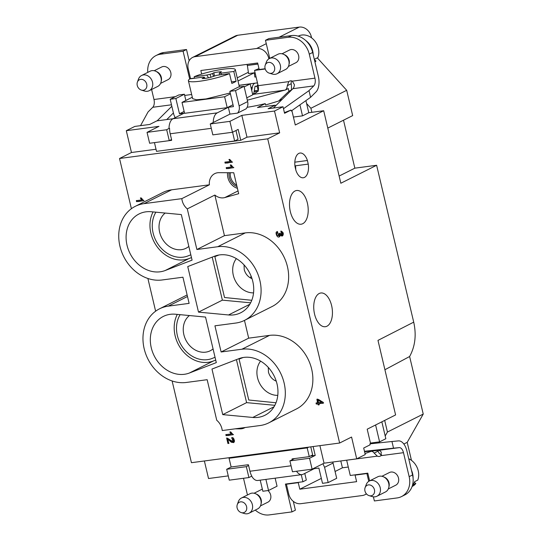 <?xml version="1.0" encoding="UTF-8"?>
<svg xmlns="http://www.w3.org/2000/svg" width="542" height="542" viewBox="0 0 542 542"><rect width="100%" height="100%" fill="white"/><g stroke="black" fill="none" stroke-linecap="round" stroke-linejoin="round"><path stroke-width="0.81" d="M224.896 162.153L225.133 163.156L232.261 162.214L229.767 159.436L228.927 159.551L230.452 161.414L224.896 162.153C226.163 164.26 229.957 161.929 232.261 162.214L230.946 160.798C229.083 158.318 228.561 160.147 230.452 161.414L224.896 162.153M226.197 167.661L226.434 168.664L233.561 167.715L231.068 164.944L230.228 165.053L231.752 166.922L226.197 167.661C227.471 169.768 231.258 167.437 233.561 167.715L232.247 166.306C230.391 163.826 229.862 165.649 231.752 166.922L226.197 167.661M136.327 200.642L136.564 201.644L143.698 200.696L141.205 197.918L140.358 198.033L141.882 199.903L136.327 200.642C137.6 202.749 141.387 200.411 143.698 200.696L142.383 199.287C140.52 196.8 139.999 198.629 141.882 199.903L136.327 200.642M277.755 232.484C274.266 229.496 276.854 240.018 279.943 236.271C279.997 234.022 281.677 237.098 282.829 235.58C283.832 233.406 283.168 231.929 280.837 231.143C281.223 232.416 283.994 234.137 281.759 234.964C280.715 235.58 279.597 231.813 279.618 233.975C280.268 237.904 274.232 234.164 277.755 232.484L277.402 231.495L276.976 231.651L279.469 236.651L280.275 235.065L282.443 235.858L280.837 231.143L282.077 234.869L280.146 233.29L279.354 233.284L279.028 235.641L277.653 232.525M317.72 402.828C316.487 402.638 316 403.045 316.257 404.054C317.849 403.133 317.863 404.996 319.021 404.827C318.405 402.604 322.05 403.797 323.357 403.113C321.873 401.453 319.983 400.138 317.68 399.169C316.914 399.766 316.928 400.978 317.72 402.828L316.02 403.052L316.257 404.054L317.958 403.831L318.222 404.935L319.021 404.827L318.757 403.722L323.357 403.113L323.168 402.293L317.68 399.169L316.88 399.278L317.72 402.828L317.165 399.136M225.824 434.643L226.061 435.646L233.195 434.698L230.702 431.927L229.855 432.035L231.38 433.905L225.824 434.643C227.098 436.75 230.885 434.42 233.195 434.698L231.881 433.288C230.018 430.802 229.496 432.631 231.38 433.905L225.824 434.643M227.918 443.492C230.58 444.047 224.544 435.741 231.163 442.157C234.523 443.112 235.296 441.791 233.48 438.2C232.023 436.689 231.028 438.735 233.067 438.952C234.273 441.032 233.819 441.859 231.691 441.432C229.618 439.433 227.938 438.315 226.637 438.085L227.918 443.492L228.758 443.383L227.809 439.372L233.616 442.638L231.759 437.604L233.189 441.662L226.637 438.085L227.918 443.492L226.922 437.943M172.119 380.972L191.441 462.692L339.631 443.031L351.568 437.042L356.717 458.85L324.048 463.186L312.117 469.176L309.543 458.268L315.22 455.416L310.376 456.059M157.844 151.164L240.736 140.317L246.989 137.18L279.658 132.844L267.721 138.833L339.631 443.031M267.721 138.833L119.531 158.494L131.401 208.711M147.891 278.48L155.629 311.196M209.381 184.808A13.042 10.799 63.3 0 1 214.747 173.63A13.042 10.799 63.3 0 1 218.941 172.668L233.744 172.735L238.697 193.697L224.828 197.566A13.042 10.799 63.3 0 1 214.849 195.059L224.449 235.662L245.275 232.897A39.688 32.866 63.3 0 1 285.864 261.393A39.688 32.866 63.3 0 1 272.104 306.528L244.55 320.363A39.688 32.866 -116.7 0 0 258.31 275.228A39.688 32.866 -116.7 0 0 217.721 246.732L196.888 249.496L187.288 208.894A13.042 10.799 63.3 0 1 181.827 198.643L209.381 184.808L171.618 189.815A39.688 32.866 63.3 0 0 162.83 192.505L135.27 206.339A39.688 32.866 -116.7 0 0 121.516 251.474A39.688 32.866 -116.7 0 0 162.099 279.977L182.932 277.213L189.117 303.378L168.284 306.142A39.688 32.866 -116.7 0 0 159.497 308.832A39.688 32.866 -116.7 0 0 145.744 353.967A39.688 32.866 -116.7 0 0 186.326 382.462L207.159 379.698L216.759 420.301A13.042 10.799 63.3 0 1 222.227 430.551L259.991 425.545A39.688 32.866 -116.7 0 0 268.778 422.855A39.688 32.866 -116.7 0 0 282.538 377.72A39.688 32.866 -116.7 0 0 241.949 349.217L221.116 351.982L214.93 325.817L235.763 323.052A39.688 32.866 -116.7 0 0 244.55 320.363M244.476 320.397L248.676 338.154L269.51 335.39A39.688 32.866 63.3 0 1 310.092 363.885A39.688 32.866 63.3 0 1 296.332 409.02L268.778 422.855M245.092 427.523A13.042 10.799 63.3 0 1 244.415 427.895A13.042 10.799 63.3 0 1 240.221 428.858L235.16 428.837M159.497 308.832L187.058 294.997A39.688 32.866 63.3 0 1 187.125 294.963M381.846 421.839L385.843 438.722L379.59 441.859L370.471 443.071M248.609 465.517L249.957 471.242A12.473 6.721 -97.6 0 0 251.8 476.113L248.913 477.556L246.332 466.655L248.609 465.517L248.317 464.711L231.129 466.987L229.07 458.268L230.601 457.495M246.332 466.655L226.685 469.264L229.266 480.165L248.913 477.556M228.25 475.89L208.528 478.511L204.381 460.978M291.508 80.88A4.255 3.523 -116.7 0 0 291.223 81.727L291.19 83.725A13.611 7.331 -97.6 0 1 291.339 90.053L288.92 91.266L278.622 101.042L265.56 104.985L265.234 103.624L257.457 107.526L275.214 105.175L275.417 106.042M280.492 100.094L280.661 100.839M166.692 129.748L169.009 128.373A12.473 6.721 -97.6 0 1 173.034 118.732L156.848 120.873L149.741 124.443L134.829 126.421L126.306 130.697L158.975 126.361L147.045 132.356L149.619 143.257L169.267 140.649L166.692 129.748L147.045 132.356M119.531 158.494L131.462 152.505L156.021 149.246M237.003 186.536A11.341 9.39 63.3 0 1 229.103 172.715M227.579 172.708A13.042 10.799 -116.7 0 0 237.43 188.318M235.987 130.547L238.046 139.267L234.639 140.981L232.579 132.255L235.878 130.561M232.477 132.262L229.903 121.361L210.249 123.969L212.83 134.87L232.477 132.262L238.162 129.409L240.736 140.317M273.412 108.034L292.917 88.685A6.802 3.665 82.4 0 0 294.414 84.728L292.341 81.151L314.949 78.15A6.802 3.665 -97.6 0 1 313.743 85.921L309.001 90.629L310.58 97.309L291.217 111.022L290.993 110.073L284.57 113.298L283.026 106.76L268.107 108.739L275.214 105.175M290.993 110.073L284.408 112.628M258.039 85.284L257.003 85.419L258.256 90.71M309.543 458.268L289.895 460.876L292.26 459.724L292.07 458.905L309.252 456.628L312.659 454.914L310.762 446.865M294.543 458.579L292.26 459.724M356.717 458.85L365.24 454.569L363.696 448.031L370.118 444.806L369.895 443.857L391.947 441.506L393.526 448.187L364.468 451.283M315.22 455.416L313.127 446.547M226.685 469.264L231.244 466.974M289.895 460.876L292.47 471.777L312.117 469.176M324.048 463.186L319.909 445.653M229.903 121.361L241.834 115.371L274.503 111.035L279.658 132.844M241.834 115.371L246.989 137.18M211.285 128.332L170.188 133.786L171.543 139.511L169.267 140.649M170.188 133.786A12.473 6.721 -97.6 0 1 169.578 128.298M213.23 122.506L229.95 114.118L228.338 107.302L217.261 112.865A12.473 6.721 82.4 0 0 213.23 122.506L210.249 123.969M131.462 152.505L126.306 130.697M310.898 108.271L311.853 112.309L308.777 112.716L306.603 103.529L310.898 108.271L346.69 90.297L352.673 115.602L327.795 128.095M343.506 120.202L354.847 168.162L339.129 176.055M311.853 112.309L323.689 110.737L340.83 183.243L376.622 165.276L413.709 322.144C416.541 334.902 415.179 346.358 409.623 356.514L423.234 414.074L407.205 442.347L411.466 460.361M354.847 168.162L376.622 165.276M384.684 420.416L387.435 432.042L385.193 435.998M384.915 369.739L409.623 356.514M387.435 432.042L423.234 414.074M355.837 474.738L355.078 475.124L356.622 481.662L299.807 489.202L298.263 482.658L299.021 482.278M299.807 489.202L321.331 478.396M335.091 471.486L342.422 467.807L348.282 467.028M340.803 460.964L342.422 467.807M302.727 223.717A17.012 9.167 -97.6 0 1 301.095 224.225A17.012 9.167 -97.6 0 1 289.774 208.568A17.012 9.167 -97.6 0 1 296.623 190.499A17.012 9.167 -97.6 0 1 307.7 204.612A17.012 9.167 -97.6 0 1 302.727 223.717M151.286 211.739L181.313 214.578L192.078 260.126L165.181 270.519A31.185 25.82 63.3 0 1 129.457 252.274A31.185 25.82 63.3 0 1 139.091 213.941A31.185 25.82 63.3 0 1 151.286 211.739M191.482 257.599L189.043 258.541A31.185 25.82 63.3 0 1 157.668 247.477A31.185 25.82 63.3 0 1 153.068 211.908M326.955 326.209A17.012 9.167 -97.6 0 1 325.322 326.718A17.012 9.167 -97.6 0 1 314.001 311.061A17.012 9.167 -97.6 0 1 320.85 292.992A17.012 9.167 -97.6 0 1 331.928 307.097A17.012 9.167 -97.6 0 1 326.955 326.209M175.513 314.231L205.54 317.07L216.305 362.618L189.409 373.011A31.185 25.82 63.3 0 1 153.684 354.766A31.185 25.82 63.3 0 1 163.318 316.433A31.185 25.82 63.3 0 1 175.513 314.231M215.709 360.091L213.27 361.026A31.185 25.82 63.3 0 1 181.895 349.969A31.185 25.82 63.3 0 1 177.295 314.394M274.848 405.308L246.603 402.631L222.735 414.616L211.969 369.068L238.866 358.675A31.185 25.82 63.3 0 1 274.591 376.92A31.185 25.82 63.3 0 1 264.963 415.253A31.185 25.82 63.3 0 1 252.762 417.455L222.735 414.616M246.603 402.631L236.434 359.617M250.621 302.815L222.376 300.146L198.507 312.124L187.742 266.576L214.639 256.183A31.185 25.82 63.3 0 1 250.363 274.428A31.185 25.82 63.3 0 1 240.736 312.761A31.185 25.82 63.3 0 1 228.534 314.963L198.507 312.124M222.376 300.146L212.207 257.125M181.827 198.643L144.057 203.65A39.688 32.866 -116.7 0 0 135.27 206.339M307.409 160.5A12.473 6.721 82.4 0 0 300.011 153.04A12.473 6.721 82.4 0 0 295.051 166.706L295.898 170.31A12.473 6.721 82.4 0 0 303.296 177.769A12.473 6.721 82.4 0 0 308.256 164.104L307.409 160.5L294.821 162.173M294.936 165.872L308.256 164.104M295.004 166.414L295.553 166.34A12.473 6.721 -97.6 0 1 295.729 169.585M214.849 195.059L187.288 208.894M196.888 249.496L224.449 235.662M221.116 351.982L248.676 338.154M257.003 85.419L257.958 84.945M201.671 74.064L200.838 70.521L257.653 62.98L259.198 69.525L265.146 68.732M237.24 77.852L248.358 72.276M247.057 64.383L247.498 66.266M237.985 80.982L254.259 72.811L248.541 73.57L247.389 65.474L257.911 64.078M256.522 83.048L257.403 82.601M256.061 76.91L254.869 77.066L254.259 72.811M379.42 441.879L378.844 442.902M403.851 444.034L407.205 442.347M379.59 441.859L375.599 424.975M370.633 443.776L367.191 429.196L395.599 414.935L377.977 340.39L413.709 322.144M323.689 110.737L295.282 124.999L291.867 110.561M299.922 104.857L302.524 115.852L308.777 112.716M302.524 115.852L293.405 117.065M305.912 100.616L306.603 103.529M317.327 57.872L346.69 90.297M194.497 78.109L190.547 78.631L188.223 68.82A11.341 9.39 63.3 0 1 192.606 57.425L235.221 36.036A11.341 9.39 63.3 0 1 237.728 35.264L299.279 27.1A11.341 9.39 63.3 0 1 311.325 36.748L311.589 37.865M192.606 57.425A11.341 9.39 63.3 0 1 195.12 56.659L256.664 48.495A11.341 9.39 63.3 0 1 268.717 58.136L268.879 58.841M247.125 107.296A34.017 5.257 -13.3 0 0 265.234 103.624M229.95 114.118L237.565 113.102L246.088 108.827C247.741 106.889 248.263 104.477 247.653 101.591L239.13 105.866L235.526 90.602L229.842 91.361L233.453 106.618L228.338 107.302M283.026 106.76L274.503 111.035M366.358 493.769A11.341 9.39 63.3 0 1 364.854 494.758A11.341 9.39 63.3 0 1 362.341 495.523L300.79 503.687A11.341 9.39 63.3 0 1 288.744 494.04L286.427 484.23L287.185 483.85M367.672 473.166L366.914 473.552L368.756 481.343M366.914 473.552L355.078 475.124M298.263 482.658L286.427 484.23M295.553 166.34L295.031 166.597M393.526 448.187L399.251 447.631A6.802 3.665 -97.6 0 1 403.485 452.678L380.87 455.673L381.27 452.17A6.802 3.665 82.4 0 0 378.418 450.395L364.57 451.73M304.78 473.437L306.338 480.049L302.931 481.757L301.264 474.704M293.31 501.364L295.397 510.171L291.982 511.885L285.41 484.081L302.931 481.757M377.808 450.456A13.611 7.331 -97.6 0 1 378.052 451.161L378.987 452.983A4.255 3.523 -116.7 0 0 381.561 454.704M391.947 441.506L398.431 440.883A13.611 7.331 82.4 0 1 406.893 450.964L412.564 474.948A19.844 16.429 63.3 0 1 404.894 494.887L401.487 496.594A19.844 16.429 -116.7 0 0 409.156 476.662L403.485 452.678M260.221 480.151L262.843 491.242L268.527 490.49L265.905 479.399M257.802 480.469A12.473 6.721 -97.6 0 1 257.755 480.476A12.473 6.721 -97.6 0 1 251.718 476.147M296.521 471.242A12.473 6.721 82.4 0 0 301.975 474.616A12.473 6.721 82.4 0 0 303.174 474.243L314.252 468.681L318.892 468.064L322.497 483.328L328.181 482.576L324.57 467.312L322.951 463.735M314.252 468.681L314.13 468.166M380.87 455.673A4.255 3.523 63.3 0 1 380.172 456.168A4.255 3.523 63.3 0 1 377.327 456.147L374.17 453.112A6.802 3.665 -97.6 0 0 371.25 451.351A6.802 3.665 -97.6 0 0 370.592 451.554L365.003 453.552M308.723 447.136L307.192 447.902L229.07 458.268M309.252 456.628L307.192 447.902M377.327 456.147L346.67 460.212L350.274 475.476L367.794 473.152L369.624 480.869M373.391 496.818L374.366 500.957L397.096 497.942A19.844 16.429 -116.7 0 0 401.487 496.594M388.282 488.952L395.762 485.192A7.087 5.867 -116.7 0 0 395.633 473.484A7.087 5.867 -116.7 0 0 389.407 472.529L381.927 476.282M370.559 443.451L371.602 443.674M268.527 490.49L277.05 486.208L275.146 478.173M243.507 478.274L247.457 494.981M260.451 505.91L267.931 502.156A7.087 5.867 -116.7 0 0 270.668 495.036A7.087 5.867 -116.7 0 0 267.938 490.564M262.355 489.175A7.087 5.867 -116.7 0 0 261.569 489.487L254.09 493.24M255.296 510.083A19.844 16.429 -116.7 0 0 269.259 514.9L291.982 511.885M370.592 451.554L371.582 451.052M370.111 451.615A34.017 5.257 -13.3 0 0 371.385 451.073M328.181 482.576L336.704 478.295L332.802 462.021M249.083 513.199L257.606 508.924A8.503 7.039 -116.7 0 0 260.946 504.439L261.23 503.179A7.087 5.867 -116.7 0 0 261.19 499.792A7.087 5.867 -116.7 0 0 258.317 495.205A7.087 5.867 -116.7 0 0 256.745 494.243L255.56 493.721A8.503 7.039 -116.7 0 0 249.977 493.721L241.454 497.996A8.503 7.039 63.3 0 1 248.92 499.148A8.503 7.039 63.3 0 1 249.083 513.199A8.503 7.039 63.3 0 1 244.401 513.531L241.278 512.603A5.671 4.695 -116.7 0 0 246.61 509.46A5.671 4.695 -116.7 0 0 243.704 502.597A5.671 4.695 -116.7 0 0 237.599 503.897A5.671 4.695 -116.7 0 0 237.274 504.616A5.671 4.695 -116.7 0 0 241.278 512.603M260.946 504.439A8.503 7.039 -116.7 0 0 257.443 494.873A8.503 7.039 -116.7 0 0 255.56 493.721M237.274 504.616L238.385 501.553A8.503 7.039 63.3 0 1 238.88 500.483A8.503 7.039 63.3 0 1 241.454 497.996M365.437 486.94A5.671 4.695 -116.7 0 0 365.105 487.651A5.671 4.695 -116.7 0 0 369.116 495.645A5.671 4.695 -116.7 0 0 374.447 492.502A5.671 4.695 -116.7 0 0 371.541 485.639A5.671 4.695 -116.7 0 0 365.437 486.94M365.105 487.651L366.223 484.595A8.503 7.039 63.3 0 1 366.717 483.525A8.503 7.039 63.3 0 1 369.285 481.039A8.503 7.039 63.3 0 1 376.758 482.19A8.503 7.039 63.3 0 1 376.92 496.242A8.503 7.039 63.3 0 1 372.239 496.574L369.116 495.645M376.92 496.242L385.443 491.96A8.503 7.039 -116.7 0 0 388.777 487.482A8.503 7.039 -116.7 0 0 385.281 477.915A8.503 7.039 -116.7 0 0 383.397 476.764A8.503 7.039 -116.7 0 0 377.808 476.764L369.285 481.039M388.777 487.482L389.068 486.221A7.087 5.867 -116.7 0 0 389.021 482.834A7.087 5.867 -116.7 0 0 386.148 478.247A7.087 5.867 -116.7 0 0 384.583 477.285L383.397 476.764M257.884 63.963L247.389 65.474M189.686 79.017L183.088 51.226L160.364 54.241A19.844 16.429 -116.7 0 0 155.974 55.582L159.382 53.875A19.844 16.429 63.3 0 1 163.772 52.527L186.502 49.512L189.158 60.772M265.228 69.003L254.53 70.426L258.974 68.577M314.949 78.15L309.279 54.166A19.844 16.429 -116.7 0 0 288.202 37.283L265.472 40.298L268.879 38.584L291.61 35.569A19.844 16.429 63.3 0 1 312.687 52.452L318.357 76.442A13.611 7.331 82.4 0 1 315.952 91.984L310.58 97.309M171.455 139.551L171.638 140.337L154.456 142.621L156.516 151.34L234.639 140.981M166.746 119.558L173.42 112.946M171.841 106.266L157.146 120.832M171.489 104.796L152.769 107.275L148.027 111.984L140.541 125.663M237.565 113.102C239.218 111.171 239.74 108.759 239.13 105.866M217.261 112.865L173.034 118.732L184.117 113.17L179.477 113.779L175.865 98.515L170.188 99.274L173.792 114.538L175.127 117.682M179.477 113.779L184.144 111.435M247.328 100.195L284.672 90.168L252.674 94.416M192.302 97.235L182.01 102.404L184.592 113.312L227.2 107.662L233.006 104.748M246.766 97.838L252.768 94.823L250.187 83.915L239.029 85.392M232.579 132.255L215.391 134.538M152.769 107.275A6.802 3.665 82.4 0 0 153.975 99.504L175.378 96.666M190.018 78.854L190.533 78.59M183.088 51.226L186.502 49.512M151.604 89.498L153.975 99.504M155.974 55.582A19.844 16.429 -116.7 0 0 147.79 72.384M160.574 83.407L168.054 79.654A7.087 5.867 -116.7 0 0 167.918 67.946A7.087 5.867 -116.7 0 0 161.692 66.984L154.213 70.745M257.497 82.98L255.472 83.116A7.656 4.126 82.4 0 0 255.329 83.129A7.656 4.126 82.4 0 0 252.294 87.37L252.044 88.82A9.072 4.892 -97.6 0 1 251.691 90.27M254.273 90.785L258.148 90.27M258.053 91.435L254.11 91.706M253.751 93.746L255.079 86.117L257.315 86.734M235.526 90.602L244.049 86.327L247.653 101.591M229.842 91.361L238.365 87.079L244.049 86.327M254.53 70.426L258.134 85.69L288.798 81.618L287.314 85.67A6.802 3.665 -97.6 0 1 285.153 90.108L284.672 90.175M288.92 91.266L288.276 88.542L285.153 90.108M283.486 108.705L309.001 90.629M288.798 81.618A4.255 3.523 63.3 0 1 289.496 81.131A4.255 3.523 63.3 0 1 292.341 81.151M288.412 66.449L295.891 62.696A7.087 5.867 -116.7 0 0 298.628 55.575A7.087 5.867 -116.7 0 0 289.53 50.027L282.05 53.78M265.472 40.298L269.747 58.373M252.552 93.908L254.706 93.617L258.155 91.137A6.802 3.665 82.4 0 0 258.134 85.69M175.865 98.515L184.388 94.24L185.865 100.466M170.188 99.274L178.711 94.992L184.388 94.24M277.043 73.746L285.566 69.464A8.503 7.039 -116.7 0 0 288.906 64.986L289.191 63.719A7.087 5.867 -116.7 0 0 289.15 60.338A7.087 5.867 -116.7 0 0 286.278 55.745A7.087 5.867 -116.7 0 0 284.706 54.789L283.52 54.261A8.503 7.039 -116.7 0 0 277.938 54.261L269.415 58.543A8.503 7.039 63.3 0 1 276.881 59.695A8.503 7.039 63.3 0 1 277.043 73.746A8.503 7.039 63.3 0 1 272.362 74.078L269.238 73.143A5.671 4.695 -116.7 0 0 274.57 70.006A5.671 4.695 -116.7 0 0 271.664 63.136A5.671 4.695 -116.7 0 0 265.56 64.444A5.671 4.695 -116.7 0 0 265.234 65.155A5.671 4.695 -116.7 0 0 269.238 73.143M288.906 64.986A8.503 7.039 -116.7 0 0 285.404 55.413A8.503 7.039 -116.7 0 0 283.52 54.261M265.234 65.155L266.346 62.093A8.503 7.039 63.3 0 1 266.84 61.022A8.503 7.039 63.3 0 1 269.415 58.543M137.722 81.402A5.671 4.695 -116.7 0 0 137.397 82.113A5.671 4.695 -116.7 0 0 141.408 90.101A5.671 4.695 -116.7 0 0 146.733 86.964A5.671 4.695 -116.7 0 0 143.833 80.094A5.671 4.695 -116.7 0 0 137.722 81.402M137.397 82.113L138.515 79.051A8.503 7.039 63.3 0 1 139.003 77.987A8.503 7.039 63.3 0 1 141.577 75.501A8.503 7.039 63.3 0 1 149.05 76.652A8.503 7.039 63.3 0 1 149.206 90.704A8.503 7.039 63.3 0 1 144.524 91.036L141.408 90.101M149.206 90.704L157.729 86.422A8.503 7.039 -116.7 0 0 161.069 81.944A8.503 7.039 -116.7 0 0 157.573 72.371A8.503 7.039 -116.7 0 0 155.69 71.219A8.503 7.039 -116.7 0 0 150.1 71.219L141.577 75.501M161.069 81.944L161.353 80.677A7.087 5.867 -116.7 0 0 161.313 77.296A7.087 5.867 -116.7 0 0 158.44 72.703A7.087 5.867 -116.7 0 0 156.868 71.747L155.69 71.219M412.387 474.189A15.196 12.581 -116.7 0 0 412.266 473.667A15.196 12.581 -116.7 0 0 412.137 473.146M414.359 482.353L415.816 483.525L412.692 485.09A15.589 12.913 -116.7 0 0 414.644 481.655L417.767 480.083A15.589 12.913 63.3 0 0 411.906 460.7A15.589 12.913 63.3 0 0 408.729 458.715M415.816 483.525A15.589 12.913 63.3 0 1 412.198 486.459L412.076 486.526M413.072 478.003A15.589 12.913 -116.7 0 0 411.459 470.266M312.551 51.89A15.196 12.581 -116.7 0 0 312.395 51.165A15.196 12.581 -116.7 0 0 308.147 43.123M314.455 59.918A15.589 12.913 -116.7 0 0 314.767 59.153L317.897 57.587A15.589 12.913 63.3 0 0 312.029 38.204A15.589 12.913 63.3 0 0 298.337 36.09L298.208 36.158M314.482 59.857L315.945 61.022L314.848 61.578M315.945 61.022A15.589 12.913 63.3 0 1 314.97 62.093M313.188 54.566A15.589 12.913 -116.7 0 0 306.406 41.029A15.589 12.913 -116.7 0 0 305.641 40.447M275.986 402.781L248.751 400.003L239.083 359.116L243.067 357.524M275.797 380.958A14.173 7.642 82.4 0 0 276.041 380.552M276.047 380.572L275.837 380.979M276.237 381.161C272.396 379.576 269.801 376.609 268.466 372.259L268.283 367.408M260.587 361.121A20.555 17.019 -116.7 0 0 259.483 383.106A20.555 17.019 -116.7 0 0 277.775 395.362M239.083 359.116L243.134 357.51M189.415 315.546A20.555 17.019 -116.7 0 0 183.867 334.671A20.555 17.019 -116.7 0 0 210.249 350.762A20.555 17.019 -116.7 0 0 213.06 348.899M180.134 314.665A28.347 23.475 -116.7 0 0 183 347.761A28.347 23.475 -116.7 0 0 212.179 358.431L215.045 357.3M251.759 300.288L224.523 297.511L214.856 256.623L218.839 255.031M250.357 277.836A14.173 7.642 82.4 0 0 251.102 276.156M252.01 278.669C248.168 277.084 245.573 274.123 244.239 269.767L244.056 264.916M236.359 258.629A20.555 17.019 -116.7 0 0 235.255 280.62A20.555 17.019 -116.7 0 0 253.548 292.87M214.856 256.623L218.907 255.018M165.188 213.053A20.555 17.019 -116.7 0 0 159.639 232.179A20.555 17.019 -116.7 0 0 181.468 249.666A20.555 17.019 -116.7 0 0 186.021 248.27A20.555 17.019 -116.7 0 0 188.833 246.407M155.9 212.173A28.347 23.475 -116.7 0 0 158.772 245.269A28.347 23.475 -116.7 0 0 187.945 255.946L190.818 254.808M182.01 102.404L224.618 96.747L230.425 93.834M244.191 86.923L250.187 83.915M224.618 96.747L227.2 107.662M231.481 81.896L236.102 81.286A24.099 3.726 166.7 0 1 231.84 83.421L229.523 73.61A24.099 3.726 166.7 0 1 204.009 80.582A24.099 3.726 166.7 0 1 188.399 80.711L192.647 98.705L196.489 99.775L206.014 98.935L230.221 92.96M214.408 75.805L213.88 72.75A12.473 1.924 166.7 0 1 218.094 72.032A12.473 1.924 166.7 0 1 221.448 71.74L219.307 73.123L221.19 73.143L233.785 71.469L236.102 81.286M219.395 74.952L219.307 73.123M213.467 76.056L212.505 73.529L213.88 72.75M210.865 77.072L210.106 74.342L212.505 73.529M208.514 77.838L206.766 75.053L210.106 74.342M204.856 78.4L204.32 77.188L202.708 77.167L189.91 78.868A24.099 3.726 166.7 0 0 188.399 80.711M204.32 78.454L204.32 77.188M229.523 73.61L216.732 75.304L210.032 77.54A12.473 1.924 166.7 0 1 202.105 78.597L204.016 77.723M221 74.742L221.19 73.143M194.531 78.251L194.172 76.727L206.766 75.053M194.172 76.727A24.099 3.726 166.7 0 1 219.686 69.755A24.099 3.726 166.7 0 1 235.296 69.627A24.099 3.726 166.7 0 1 233.785 71.469M229.042 443.241L228.202 443.349M227.809 439.372L233.758 442.557M231.915 438.647L232.044 437.462M233.324 441.581L232.2 438.505M226.061 435.646L226.109 434.501M233.48 434.555L226.346 435.504M231.38 433.905L230.14 431.893M321.724 402.293L318.52 402.72L317.917 400.159L321.724 402.293C319.814 402.72 317.849 403.228 317.917 400.159L321.724 402.293L317.917 400.159M316.257 404.054L316.304 402.909M317.958 403.831L316.542 403.912M318.222 404.935L318.242 403.688M319.306 404.684L318.506 404.793M318.757 403.722L323.642 402.97M279.604 236.576L277.125 231.59M280.275 235.065L282.585 235.777M280.919 232.166L281.122 231M282.213 234.788L281.203 232.023M279.164 235.56L279.706 233.284M136.564 201.644L136.611 200.499M143.982 200.554L136.848 201.502M141.882 199.903L140.642 197.891M226.434 168.664L226.481 167.519M233.846 167.573L226.719 168.521M231.752 166.922L230.513 164.91M225.133 163.156L225.181 162.011M232.545 162.072L225.418 163.013M230.452 161.414L229.212 159.409M240.221 428.858L242.098 427.916M189.043 258.541L165.181 270.519M213.27 361.026L189.409 373.011M252.762 417.455L274.015 406.785M228.534 314.963L249.787 304.299M168.284 306.142L187.491 296.501M144.057 203.65L171.618 189.815M238.046 190.933L224.828 197.566M217.721 246.732L245.275 232.897M241.949 349.217L269.51 335.39M237.728 35.264L195.12 56.659M256.664 48.495L266.271 43.672M279.103 37.229L299.279 27.1M311.325 36.748L310.539 37.141M269.584 57.703L268.717 58.136M249.957 471.242L291.054 465.788M378.418 450.395L399.251 447.631M409.156 476.662L412.564 474.948M374.17 453.112L378.052 451.161M324.57 467.312L333.093 463.031M163.772 52.527L160.364 54.241M184.673 95.433L191.658 94.504M251.373 88.908L252.044 88.82M251.048 87.533L252.294 87.37M291.19 83.725L287.314 85.67M313.743 85.921L292.917 88.685M312.687 52.452L309.279 54.166M288.202 37.283L291.61 35.569M230.316 172.715A10.779 8.929 -116.7 0 0 236.664 185.1M364.854 494.758L366.494 493.931M301.975 474.616L257.755 480.476M239.002 85.297L255.329 83.129M282.362 99.159L279.232 100.724M239.395 86.944L235.296 69.627"/></g></svg>
